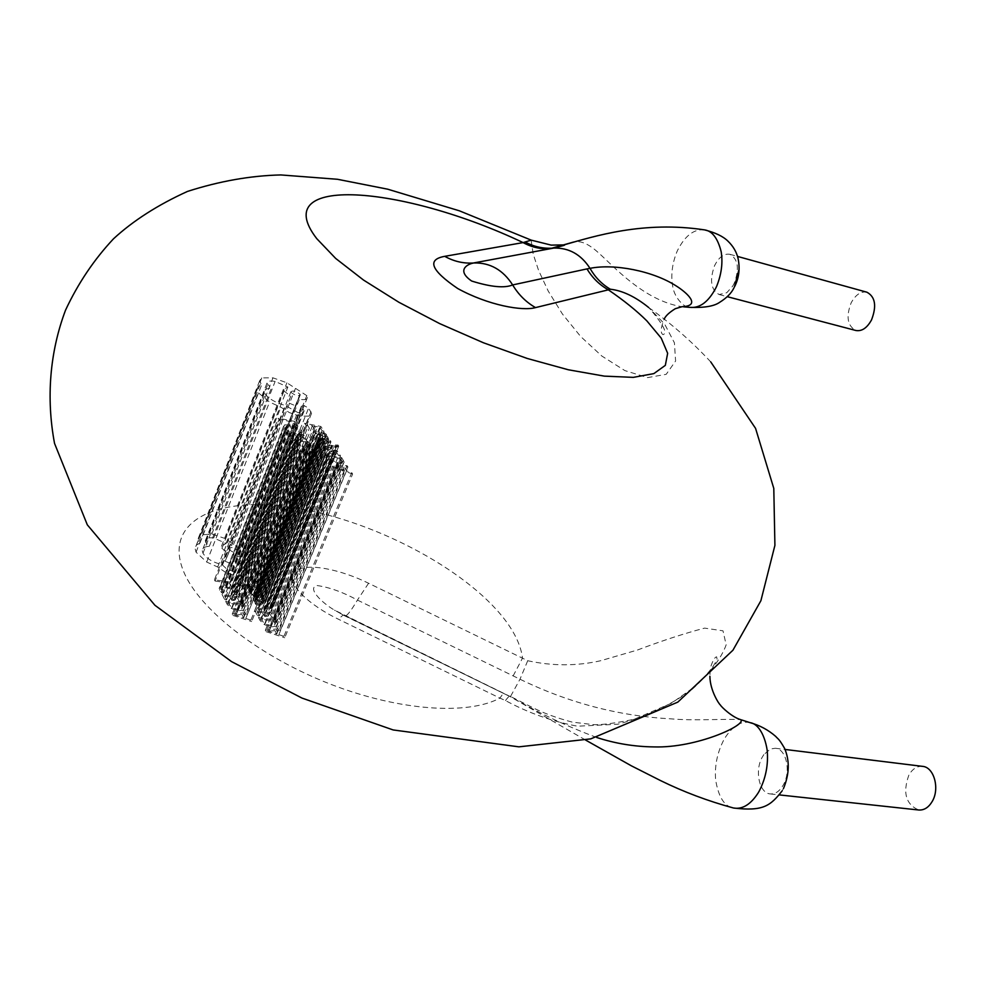 <?xml version="1.0" encoding="UTF-8"?>
<svg xmlns="http://www.w3.org/2000/svg" width="985" height="985" viewBox="0 0 985 985"><rect width="100%" height="100%" fill="white"/><g stroke="black" fill="none" stroke-linecap="round" stroke-linejoin="round"><path stroke-width="0.74" stroke-dasharray="4.92 3.69" d="M732.692 286.142L734.281 283.163C739.55 268.585 738.085 258.969 729.873 254.327C724.049 253.317 718.964 257.06 714.617 265.568L714.519 265.765C709.422 280.368 710.961 289.959 719.149 294.54L726.745 292.754L732.692 286.142M704.583 229.887C694.13 228.766 685.154 235.55 677.631 250.215L676.83 251.988C672.102 263.881 670.736 275.418 672.73 286.598C674.897 299.502 685.929 308.576 689.845 307.357M763.843 754.584L762.095 757.44C754.522 770.898 759.349 793.393 770.307 793.922C775.269 794.255 779.578 791.3 783.247 785.082L783.358 784.873C791.25 771.317 786.252 748.846 775.367 748.268L770.442 748.982L763.843 754.584M750.176 722.695C741.286 720.614 732.828 725.76 724.8 738.147L723.778 739.92C717.203 752.774 714.494 766.121 715.639 779.948C718.521 797.161 724.467 806.506 733.468 807.995M922.576 766.367C917.084 765.961 912.529 768.829 908.896 774.998C902.531 792.74 905.818 804.413 918.746 810.002M866.899 292.2C860.841 291.154 855.583 294.712 851.138 302.875C845.856 316.739 847.445 325.949 855.903 330.504M596.676 737.47C566.794 726.277 538.032 712.66 510.365 696.592L334.371 610.072C322.366 603.128 306.791 588.23 316.813 585.496C329.298 587.245 342.842 592.096 357.432 600.074L519.994 679.219C568.751 702.945 619.196 716.157 671.327 718.865C693.563 720.958 726.708 718.619 740.671 719.641M683.578 306.827L681.903 306.729C643.821 300.474 613.889 266.442 599.188 253.44C589.165 244.058 580.658 240.254 573.664 242.027M531.124 240.094L533.193 254.081L538.573 270.395L548.251 291.117L562.423 314.018L580.621 336.464L601.835 356.041L624.835 370.582L647.613 377.612L666.205 374.312L675.599 361.027L674.405 342.792L664.69 324.163L648.733 307.554C663.176 324.225 667.928 333.25 663.004 334.629C660.27 333.065 660.664 327.906 664.186 319.165M513.123 675.956L522.506 658.14C521.151 647.33 516.3 635.941 507.964 623.961C472.234 572.999 379.631 522.629 298.701 508.605C217.66 493.953 159.188 521.065 185.463 575.634C203.439 612.904 262.429 657.906 330.985 684.378C399.565 710.911 467.838 715.356 499.912 698.106L505.49 700.581C528.908 713.14 552.905 721.673 577.505 726.191L617.558 724.258C645.15 717.031 669.775 705.605 691.433 689.98C709.692 673.531 721.266 658.485 726.154 644.843L723.015 630.831L704.644 628.122C684.797 633.306 662.4 640.607 637.43 650.026L600.776 660.701C576.828 666.143 552.474 666.143 527.714 660.726L368.587 583.255C342.214 570.155 306.175 561.462 294.404 571.78C284.69 583.28 310.324 605.873 338.729 619.368L499.912 698.106L503.397 693.194M527.714 660.726L519.994 679.219L510.365 696.727L344.405 615.391C343.543 614.541 341.647 615.859 338.729 619.368M297.926 426.049L296.042 425.68L293.776 422.196L279.1 419.351L278.373 418.219L294.921 421.432L297.926 426.049L233.433 587.245L230.749 582.197L294.921 421.432M230.749 582.197L214.422 579.808L278.373 418.219M214.422 579.808L215.062 581.039L279.1 419.351M215.062 581.039L229.542 583.157L293.776 422.196M229.542 583.157L231.573 586.974L296.042 425.68M231.573 586.974L233.433 587.245M301.151 430.63L301.779 432.908L299.723 432.513L299.354 430.433L296.128 427.822L290.834 426.049L286.438 426.012L286.13 428.069L288.457 430.359L286.204 429.928L283.618 426.234L284.554 424.904L290.193 424.88L296.916 427.158L301.151 430.63L236.326 592.219L232.337 588.587L225.774 586.494L220.135 586.962L219.113 588.562L221.44 592.576L286.204 429.928M221.44 592.576L223.669 592.896L288.457 430.359M223.669 592.896L221.157 589.264L221.945 588.082L226.341 587.786L231.512 589.399L234.541 592.133L234.775 594.484L299.723 432.513M234.775 594.484L236.806 594.768L301.779 432.908M236.806 594.768L236.326 592.219M306.754 439.63L304.857 439.273L302.481 435.604L296.867 434.545L298.935 437.746L297.027 437.389L294.958 434.176L289.602 433.154L291.819 436.626L289.885 436.256L286.943 431.639L303.626 434.816L306.754 439.63L241.3 602.069L238.518 596.812L303.626 434.816M238.518 596.812L222.056 594.472L286.943 431.639M222.056 594.472L224.691 599.52L289.885 436.256M224.691 599.52L226.587 599.791L291.819 436.626M226.587 599.791L224.617 595.999L289.602 433.154M224.617 595.999L229.899 596.75L294.958 434.176M229.899 596.75L231.734 600.259L297.027 437.389M231.734 600.259L233.63 600.518L298.935 437.746M233.63 600.518L231.783 597.021L296.867 434.545M231.783 597.021L237.311 597.809L302.481 435.604M237.311 597.809L239.429 601.798L304.857 439.273M239.429 601.798L241.3 602.069M307.862 441.329L310.152 445.589L309.413 446.894L304.045 447.104L297.187 444.604L291.104 438.165L307.862 441.329L242.285 603.928L225.774 601.601L291.104 438.165M294.663 441.071L293.789 439.704L306.704 442.142L308.12 444.875L307.566 445.811L303.306 445.873L297.926 443.989L294.663 441.071L229.123 604.642L232.177 607.72L237.422 609.456L241.682 609.062L242.31 607.942L241.091 604.925L228.348 603.14L229.123 604.642M225.774 601.601L227.239 604.421L231.401 608.484L238.075 610.798L243.455 610.158L244.292 608.607L242.285 603.928M228.348 603.14L293.789 439.704M241.091 604.925L306.704 442.142M318.352 457.471L299.194 450.834L298.381 449.566L312.984 449.209L313.821 450.514L309.807 450.539L312.282 454.368L317.49 456.154L318.352 457.471L251.643 621.535L250.879 620.094L317.49 456.154M302.013 450.625L308.145 450.564L310.14 453.642L300.918 450.564L302.013 450.625L235.809 614.972L234.725 614.985L243.714 617.792L241.928 614.431L308.145 450.564M250.879 620.094L245.794 618.457L243.59 614.283L247.617 613.95L246.866 612.522L232.251 614.037L232.965 615.428L299.194 450.834M232.965 615.428L251.643 621.535M232.251 614.037L298.381 449.566M246.866 612.522L312.984 449.209M247.617 613.95L313.821 450.514M243.59 614.283L309.807 450.539M245.794 618.457L312.282 454.368M243.714 617.792L310.14 453.642M235.981 615.329L302.223 450.945M234.738 615.009L300.942 450.588L234.738 615.009M241.928 614.431L235.809 614.972M324.003 431.147L322.144 430.79L319.768 427.219L314.289 426.16L316.357 429.288L314.486 428.931L312.417 425.803L307.185 424.781L309.401 428.167L307.517 427.798L304.562 423.291L320.864 426.456L324.003 431.147L259.153 591.062L256.346 585.927L320.864 426.456M256.346 585.927L240.254 583.576L304.562 423.291M240.254 583.576L242.889 588.501L307.517 427.798M242.889 588.501L244.76 588.771L309.401 428.167M244.76 588.771L242.766 585.078L307.185 424.781M242.766 585.078L247.937 585.829L312.417 425.803M247.937 585.829L249.784 589.252L314.486 428.931M249.784 589.252L251.631 589.523L316.357 429.288M251.631 589.523L249.784 586.1L314.289 426.16M249.784 586.1L255.189 586.888L319.768 427.219M255.189 586.888L257.319 590.791L322.144 430.79M257.319 590.791L259.153 591.062M314.597 432.686L314.264 430.728L316.259 431.11L316.197 432.908L319.916 434.73L318.992 432.28L321.59 431.602L326.318 434.25L325.518 435.776L328.091 437.266L320.556 435.826L314.597 432.686L249.636 593.536L255.374 596.664L262.798 597.723L328.091 437.266M262.798 597.723L262.133 596.516L260.335 596.233L325.542 435.813L260.335 596.233L261.481 595.236L259.461 592.699L256.703 591.763L254.056 592.724L254.807 595.469L251.224 593.659L250.929 592.601L316.259 431.11M320.876 433.634L320.876 432.698L322.169 432.686L325.038 434.754L321.479 435.038L320.876 433.634L255.841 594.127L256.359 595.691L259.929 595.088L257.196 592.958L255.915 593.068L255.841 594.127M251.397 591.616L249.427 591.332L249.636 593.536M249.427 591.332L314.264 430.728M254.807 595.469L319.916 434.73M262.133 596.516L327.34 436.158M259.535 595.666L324.668 435.235M256.359 595.691L321.479 435.038M328.916 440.332L326.564 438.288L328.682 438.694L330.517 440.541L330.825 442.216L328.768 442.462L321.122 438.263L320.199 438.374L320.347 439.175L322.267 440.96L320.26 440.578L318.512 437.377L322.612 437.82L326.897 440.849L329.224 441.058L263.672 601.97L262.638 602.377L259.634 600.493L325.075 439.482M259.634 600.493L255.263 598.166L253.219 598.597L254.746 602.106L320.26 440.578M254.746 602.106L256.716 602.389L322.267 440.96M256.716 602.389L254.832 599.606L320.199 438.374M254.832 599.606L258.624 601.133L324.102 439.987M258.624 601.133L263.118 603.596L265.187 603.177L265.002 601.281L263.291 599.311L328.682 438.694M263.291 599.311L261.21 599.003L326.564 438.288M261.21 599.003L263.414 601.158M324.668 447.584L323.893 446.414L332.462 446.377L321.418 442.671L320.593 441.415L334.001 446.156L336.821 445.589L336.02 444.543L337.843 444.888L338.729 446.254L336.279 447.227L324.668 447.584L258.649 609.777L270.296 608.459L272.808 607.166L272.02 605.677L337.843 444.888M272.02 605.677L270.222 605.418L336.02 444.543M270.222 605.418L270.949 606.551L268.08 607.413L334.001 446.156M268.08 607.413L255.017 603.042L320.593 441.415M255.017 603.042L255.755 604.408L321.418 442.671M255.755 604.408L265.482 607.474L331.379 446.02M265.482 607.474L266.516 607.757L332.438 446.34M266.516 607.757L332.462 446.377M266.541 607.782L265.679 607.807L331.6 446.328M265.679 607.807L257.959 608.496L323.893 446.414M257.959 608.496L258.649 609.777M340.527 455.907L338.643 455.562L336.168 451.844L330.615 450.798L332.77 454.048L330.862 453.691L328.719 450.44L323.4 449.443L325.715 452.965L323.794 452.608L320.728 447.916L337.276 451.031L340.527 455.907L273.928 618.051L271.023 612.719L337.276 451.031M271.023 612.719L254.684 610.454L320.728 447.916M254.684 610.454L257.43 615.563L323.794 452.608M257.43 615.563L259.326 615.822L325.715 452.965M259.326 615.822L257.257 611.993L323.4 449.443M257.257 611.993L262.502 612.719L328.719 450.44M262.502 612.719L264.423 616.265L330.862 453.691M264.423 616.265L266.295 616.524L332.77 454.048M266.295 616.524L264.374 612.978L330.615 450.798M264.374 612.978L269.865 613.741L336.168 451.844M269.865 613.741L272.069 617.792L338.643 455.562M272.069 617.792L273.928 618.051M341.684 457.631L344.11 462.039L343.42 463.295L338.138 463.541L331.292 461.054L325.075 454.541L341.684 457.631L274.963 619.922L258.575 617.669L325.075 454.541M328.682 457.471L327.771 456.08L340.588 458.468L342.078 461.3L341.561 462.211L337.375 462.297L331.994 460.414L328.682 457.471L261.973 620.735L265.088 623.837L270.321 625.573L274.519 625.155L275.098 624.084L273.805 620.956L261.16 619.22L261.973 620.735M258.575 617.669L260.102 620.525L264.337 624.625L270.998 626.928L276.305 626.251L277.068 624.761L274.963 619.922M261.16 619.22L327.771 456.08M273.805 620.956L340.588 458.468M352.618 474.007L333.496 467.382L332.659 466.102L347.015 465.622L347.902 466.952L343.937 467.001L346.523 470.879L351.719 472.665L352.618 474.007L284.727 637.751L283.926 636.298L351.719 472.665M336.267 467.161L342.312 467.038L344.381 470.165L335.195 467.087L336.267 467.161L268.88 631.2L267.809 631.213L276.773 634.008L274.926 630.597L342.312 467.038M283.926 636.298L278.853 634.66L276.551 630.437L280.516 630.068L279.728 628.627L265.334 630.265L266.085 631.668L333.496 467.382M266.085 631.668L284.727 637.751M265.334 630.265L332.659 466.102M279.728 628.627L347.015 465.622M280.516 630.068L347.902 466.952M276.551 630.437L343.937 467.001M278.853 634.66L346.523 470.879M276.773 634.008L344.381 470.165M269.065 631.557L336.488 467.481M267.822 631.237L335.22 467.124M267.809 631.213L335.195 467.087M274.926 630.597L268.88 631.2M300.031 416.212L289.442 412.616L280.86 407.187L269.533 402.077L258.242 392.683L257.023 389.334L258.23 386.465L261.653 384.889L259.597 380.863L261.751 377.908L272.968 377.834L286.894 382.783L306.791 395.638L307.455 397.398C307.283 399.516 304.599 400.144 299.415 399.257L298.27 399.036L295.34 405.721L288.014 402.643L290.797 396.253L283.988 391.033L283.372 389.358L287.866 387.043L275.123 381.441C269.828 380.505 267.083 381.133 266.898 383.313L271.244 388.41C266.75 388.336 264.46 389.444 264.386 391.735L265.273 394.148C269.09 399.011 275.726 402.779 285.207 405.451L297.655 412.444C301.792 413.146 303.934 412.641 304.094 410.93L301.398 406.202L303.922 405.598L308.625 408.036L311.531 413.441L309.512 416.101L300.031 416.212L236.215 575.843L245.708 574.981L247.912 571.768L247.506 569.699L310.989 411.595M291.129 392.424L290.883 391.759C293.037 390.282 296.079 391.094 299.969 394.209L300.24 394.899C298.073 396.364 295.032 395.551 291.129 392.424M247.506 569.699L245.376 565.821L240.845 563.395L238.284 564.282L240.648 569.49C240.377 571.448 238.198 572.199 234.098 571.719L226.981 569.256L222.142 564.676C212.846 562.361 206.456 558.569 202.972 553.299L202.257 550.615C202.491 547.98 204.855 546.527 209.337 546.281L205.84 542.6L205.336 540.765C205.68 538.266 208.463 537.342 213.708 537.982L226.07 543.412L221.403 546.416L221.921 548.288L228.36 553.718L225.134 561.253L232.251 564.196L235.649 556.328L236.769 556.5C241.904 557.104 244.637 556.18 244.957 553.73L244.415 551.772L225.393 538.61L211.8 534.03L200.571 534.978L198.207 538.536L199.992 542.994L196.458 545.05L195.055 548.436L196.052 552.179L206.69 562.041L217.673 567.003L225.873 572.556L236.215 575.843M217.673 567.003L280.86 407.187M206.69 562.041L269.533 402.077M199.992 542.994L261.653 384.889M233.507 544.52L295.401 388.533M235.649 556.328L298.27 399.036M232.251 564.196L295.34 405.721M225.134 561.253L288.014 402.643M228.36 553.718L290.797 396.253M226.07 543.412L287.866 387.043M209.337 546.281L271.244 388.41M222.142 564.676L285.207 405.451M240.389 568.271L303.762 409.846M245.376 565.821L308.625 408.036M228.963 549.322C232.645 552.585 235.624 553.299 237.902 551.44L237.693 550.677C233.999 547.414 231.019 546.712 228.754 548.571L228.963 549.322M368.587 583.255L357.432 600.074C350.635 611.5 346.4 616.77 344.738 615.859L334.531 610.158M505.49 700.581C508.063 697.035 509.639 695.619 510.242 696.333L533.624 708.104C544.471 713.472 557.338 718.139 572.236 722.116L592.699 724.578C600.591 725.182 614.48 723.384 634.377 719.198L671.708 703.068L694.967 686.545C707.304 674.602 714.667 665.454 717.043 659.088L716.661 656.835C715.122 656.995 713.423 659.531 711.564 664.469C710.665 666.291 710.111 670.219 709.902 676.264M232.337 588.587L296.916 427.158M225.774 586.494L290.193 424.88M220.135 586.962L284.554 424.904M219.569 590.175L284.173 427.687M221.49 590.458L286.13 428.069M221.945 588.082L286.438 426.012M226.341 587.786L290.834 426.049M231.512 589.399L296.128 427.822M234.541 592.133L299.354 430.433M243.726 606.637L309.475 443.816M243.455 610.158L309.413 446.894M238.075 610.798L304.045 447.104M231.401 608.484L297.187 444.604M227.239 604.421L292.754 440.751M241.842 606.366L307.566 443.447M241.682 609.062L307.566 445.811M237.422 609.456L303.306 445.873M232.177 607.72L297.926 443.989M251.224 593.659L316.197 432.908M254.179 593.487L319.165 432.957M256.703 591.763L321.59 431.602M259.461 592.699L324.422 432.624M261.234 594.411L326.318 434.25M255.374 596.664L320.556 435.826M255.915 593.068L320.876 432.698M257.196 592.958L322.169 432.686M258.735 593.499L323.745 433.277M259.757 594.484L324.828 434.213M257.467 595.839L322.6 435.247M262.638 602.377L328.202 441.354M261.357 601.909L326.897 440.849M257.282 598.769L322.612 437.82M255.263 598.166L320.544 437.143M253.219 598.597L318.512 437.377M253.33 600.382L318.734 438.965M254.918 600.505L320.347 439.175M255.768 599.397L321.122 438.263M256.986 599.816L322.378 438.707M260.976 602.918L326.577 441.711M263.118 603.596L328.768 442.462M265.187 603.177L330.825 442.216M265.002 601.281L330.517 440.541M270.296 608.459L336.279 447.227M272.623 606.489L338.495 445.639M270.838 606.144L336.673 445.22M269.89 607.179L335.799 446.057M276.465 622.668L343.359 460.155M276.305 626.251L343.42 463.295M270.998 626.928L338.138 463.541M264.337 624.625L331.292 461.054M260.102 620.525L326.786 457.163M274.593 622.409L341.475 459.798M274.519 625.155L341.561 462.211M270.321 625.573L337.375 462.297M265.088 623.837L331.994 460.414M196.052 552.179L258.242 392.683M196.458 545.05L258.23 386.465M198.995 541.479L260.557 383.497M200.571 534.978L261.751 377.908M211.8 534.03L272.968 377.834M225.393 538.61L286.894 382.783M244.415 551.772L306.791 395.638M236.769 556.5L299.415 399.257M221.921 548.288L283.988 391.033M213.708 537.982L275.123 381.441M205.84 542.6L267.501 384.95M202.972 553.299L265.273 394.148M222.425 565.205L285.527 405.931M234.098 571.719L297.655 412.444M238.776 565.304L301.964 407.137M238.456 564.898L301.607 406.756M240.845 563.395L303.922 405.598M245.708 574.981L309.512 416.101M237.693 550.677L299.969 394.209M734.416 286.992L733.96 287.854M770.307 793.935L779.295 794.907M719.149 294.54L727.324 296.694M741.348 719.863L740.671 719.629M710.727 361.889C691.901 341.635 671.241 323.536 648.746 307.566M783.469 788.554L782.152 790.856M585.521 740.018L510.365 696.727L344.738 615.859L334.383 610.06M729.873 254.302L737.506 256.42M775.367 748.268L785.094 749.462M283.618 426.234L219.113 588.562M285.724 426.998L221.157 589.264M299.896 431.849L234.996 593.721M301.866 432.415L236.917 594.201M310.152 445.589L244.292 608.607M242.31 607.942L308.12 444.875M314.092 431.356L249.217 592.059M315.84 431.947L250.929 592.601M318.992 432.28L254.056 592.724M326.601 434.988L261.481 595.236M255.731 593.475L320.716 433.043M259.929 595.088L325.038 434.754M329.224 441.058L263.672 601.97M318.327 437.919L252.997 599.212M320.125 438.62L254.733 599.877M330.997 441.723L265.396 602.586M338.729 446.254L272.808 607.166M336.821 445.589L270.949 606.551M344.11 462.039L277.068 624.761M275.098 624.084L342.078 461.3M257.023 389.334L195.055 548.436M259.597 380.863L198.207 538.536M307.455 397.398L244.957 553.73M283.372 389.358L221.403 546.416M266.898 383.313L205.336 540.765M264.386 391.735L202.257 550.615M304.094 410.93L240.648 569.49M301.398 406.202L238.284 564.282M311.531 413.441L247.912 571.768M237.902 551.44L300.24 394.899M228.754 548.571L290.883 391.759"/><path stroke-width="1.48" d="M733.96 287.854C731.449 293.148 726.61 298.012 719.456 302.457C713.928 306.273 704.066 307.911 689.845 307.357C699.916 308.379 708.658 301.767 716.07 287.509L716.908 285.662C721.537 273.855 722.953 262.515 721.155 251.631C717.745 238.235 712.217 230.982 704.583 229.887C715.307 232.62 723.064 236.338 727.853 241.054C733.16 246.151 736.571 251.975 738.085 258.513C740.166 268.905 738.947 278.398 734.416 286.992L738.639 273.719C738.762 269.927 740.683 262.749 734.416 286.992M782.152 790.856C770.455 805.755 763.301 811.628 733.468 807.995C742.407 809.584 750.632 804.56 758.154 792.925L759.189 791.14C765.801 778.285 768.46 764.655 767.192 750.25C764.286 731.978 756.492 723.31 750.176 722.695C759.718 725.317 768.214 729.885 775.688 736.398C778.729 739.784 778.815 738.479 784.602 748.403C789.81 760.728 789.441 774.111 783.469 788.554M779.295 794.907L918.746 810.002C924.102 810.347 928.596 807.515 932.204 801.482C940.022 788.64 933.989 767.044 922.576 766.367L785.094 749.462M727.324 296.694L855.903 330.504C861.85 331.514 867.059 327.993 871.516 319.928C876.835 306.039 875.308 296.793 866.899 292.2L737.506 256.42M740.683 719.641C747.221 724.652 697.048 748.218 654.077 746.913C634.426 746.692 615.28 743.54 596.676 737.47M648.733 307.554C635.337 296.707 622.532 290.6 610.331 289.221L608.348 289.836C599.52 284.874 592.391 277.893 586.962 268.905L590.003 268.339C614.332 263.438 653.03 270.998 676.005 285.822C685.129 291.437 702.797 305.879 681.903 306.729L675.279 308.711C669.209 312.479 665.503 315.963 664.186 319.165M573.664 242.027L550.024 248.7C540.593 249.279 531.629 247.247 523.121 242.593L531.211 240.131L551.206 245.117L563.088 244.933C567.04 244.649 563.629 245.721 552.856 248.146L552.856 248.146C543.388 248.762 534.362 246.829 525.781 242.372M535.52 307.603C522.567 311.334 488.277 305.35 457.693 288.506C430.95 270.284 426.64 259.56 444.74 256.334L523.121 242.593C402.68 185.34 266.75 174.05 316.776 238.666L335.688 258.439L363.527 280.06L398.863 302.26L439.679 323.609L483.389 342.755L527.209 358.454L568.37 369.781L604.384 376.135L633.318 377.366L653.855 373.611L665.331 365.361L667.658 353.283L661.255 338.175L646.862 320.888C636.741 310.829 623.911 300.474 608.348 289.836L535.52 307.603C526.113 302.21 518.492 294.65 512.656 284.936C502.966 269.878 490.062 262.552 473.945 262.97L473.428 263.032C466.262 264.411 456.794 270.863 471.692 281.045C490.899 287.041 504.554 288.334 512.656 284.936L586.962 268.905M610.331 289.221C601.872 284.222 595.088 277.253 590.003 268.339C581.002 254.401 568.911 247.654 553.718 248.085L473.305 263.02C463.307 263.611 453.789 261.382 444.74 256.334M550.369 248.676L553.841 248.011M750.176 722.682L741.348 719.863M689.845 307.357L683.578 306.827M710.727 361.889L755.569 428.377L773.791 488.4L774.912 545.37L760.888 600.727L732.938 650.211L677.852 702.096L590.741 738.885L518.91 746.839L393.163 729.947L301.902 698.045L231.573 661.637L154.928 605.283L87.308 524.833L54.532 443.373C46.024 398.026 49.804 351.94 65.527 310.176C78.037 283.385 94.031 259.597 113.497 238.813C133.123 220.714 157.785 204.917 187.482 191.422C219.507 181.142 250.621 175.65 280.824 174.936L337.486 179.282L387.721 189.194L459.318 210.79L531.124 240.094M704.583 229.887C643.353 220.591 594.447 236.24 563.925 244.908M733.468 807.995C708.018 801.088 683.676 791.928 660.455 780.539L631.299 765.788L585.521 740.018M740.683 719.629C732.335 717.425 721.032 706.701 720.269 704.841C719.53 704.841 709.951 690.67 709.902 676.264"/></g></svg>
